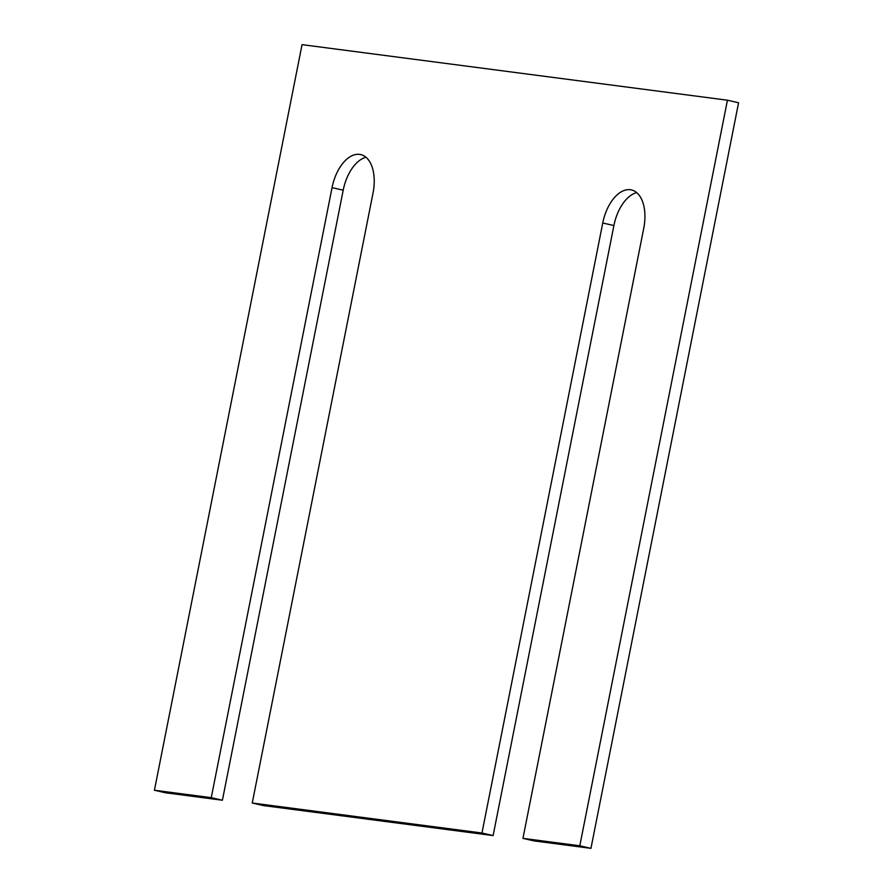 <?xml version="1.0" encoding="UTF-8"?>
<svg xmlns="http://www.w3.org/2000/svg" width="893" height="893" viewBox="0 0 893 893"><rect width="100%" height="100%" fill="white"/><g stroke="black" fill="none" stroke-linecap="round" stroke-linejoin="round"><path stroke-width="1.34" d="M727.438 100.206L302.046 44.65L154.422 790.238L211.261 797.661L332.051 187.63A36.658 20.606 102.9 0 1 360.761 154.589A36.658 20.606 102.9 0 1 373.04 192.988L252.25 803.019L481.963 833.013L602.753 222.982A36.658 20.606 102.9 0 1 631.463 189.93A36.658 20.606 102.9 0 1 643.741 228.34L522.952 838.36L579.803 845.783L727.438 100.206L738.578 102.762L590.954 848.35L579.803 845.783M590.954 848.35L534.103 840.927L522.952 838.36M481.963 833.013L493.115 835.569L613.904 225.549A36.658 20.606 102.9 0 1 636.709 192.62M493.115 835.569L263.402 805.575L252.25 803.019M211.261 797.661L222.413 800.228L343.202 190.198A36.658 20.606 102.9 0 1 366.007 157.268M222.413 800.228L165.562 792.794L154.422 790.238M613.904 225.549L602.753 222.982M343.202 190.198L332.051 187.63"/></g></svg>
